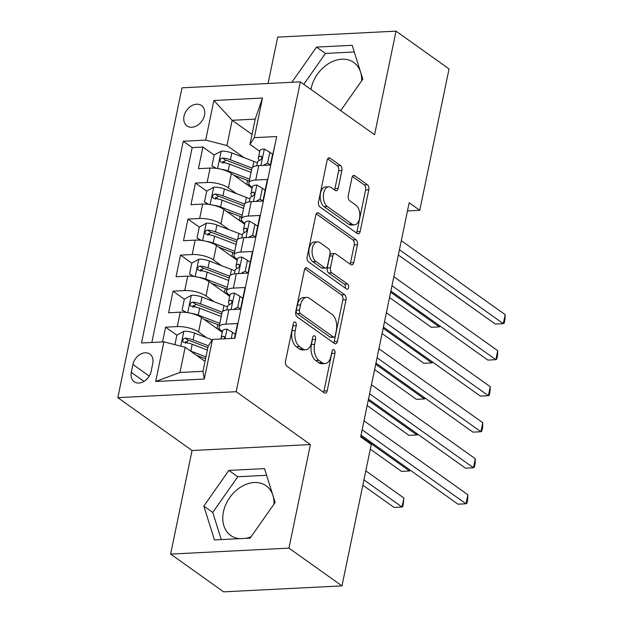 <?xml version="1.0" encoding="UTF-8"?>
<svg xmlns="http://www.w3.org/2000/svg" width="623" height="623" viewBox="0 0 623 623"><rect width="100%" height="100%" fill="white"/><g stroke="black" fill="none" stroke-linecap="round" stroke-linejoin="round"><path stroke-width="0.93" d="M295.286 322.169A2.687 1.542 87.1 0 0 294.64 321.959A2.687 1.542 87.1 0 0 293.316 323.602L285.536 361.176A3.839 2.204 87.1 0 0 286.892 366.192L324.357 392.879A3.839 2.204 87.1 0 0 325.284 393.175A3.839 2.204 87.1 0 0 327.176 390.823L334.956 353.257A2.687 1.542 87.1 0 0 334.014 349.737A2.687 1.542 87.1 0 0 333.36 349.534A2.687 1.542 87.1 0 0 332.043 351.177L331.031 356.037A12.281 7.048 87.1 0 1 324.988 363.559A12.281 7.048 87.1 0 1 322.029 362.609L318.906 360.39A12.281 7.048 87.1 0 1 314.584 344.332L315.596 339.465A2.687 1.542 87.1 0 0 314.646 335.953A2.687 1.542 87.1 0 0 314 335.742A2.687 1.542 87.1 0 0 312.684 337.393L311.671 342.253A12.281 7.048 87.1 0 1 305.628 349.776A12.281 7.048 87.1 0 1 302.669 348.825L299.546 346.598A12.281 7.048 87.1 0 1 295.224 330.54L296.236 325.681A2.687 1.542 87.1 0 0 295.286 322.169M361.659 80.788A30.496 22.747 -54.5 0 0 353.747 62.471A30.496 22.747 -54.5 0 0 328.742 63.53A30.496 22.747 -54.5 0 0 311.111 88.567A30.496 22.747 -54.5 0 0 310.947 89.416M184.019 116.244A12.515 9.329 -54.5 0 0 187.001 125.924A12.515 9.329 -54.5 0 0 197.257 125.488A12.515 9.329 -54.5 0 0 204.492 115.216A12.515 9.329 -54.5 0 0 201.517 105.536A12.515 9.329 -54.5 0 0 191.253 105.972A12.515 9.329 -54.5 0 0 184.019 116.244M251.085 536.753A30.496 22.747 125.5 0 1 245.579 538.373M239.653 538.669A30.496 22.747 125.5 0 1 230.705 535.461A30.496 22.747 125.5 0 1 223.447 511.88A30.496 22.747 125.5 0 1 241.078 486.843A30.496 22.747 125.5 0 1 266.083 485.776A30.496 22.747 125.5 0 1 273.995 504.1M341.848 170.593A3.839 2.204 87.1 0 0 340.501 165.57L329.988 158.086A3.839 2.204 87.1 0 0 329.061 157.79A3.839 2.204 87.1 0 0 327.168 160.142L318.532 201.868A3.839 2.204 87.1 0 0 319.879 206.891L357.353 233.57A3.839 2.204 87.1 0 0 358.28 233.866A3.839 2.204 87.1 0 0 360.164 231.515L368.808 189.789A3.839 2.204 87.1 0 0 367.461 184.774L354.76 175.725A3.839 2.204 87.1 0 0 353.833 175.429A3.839 2.204 87.1 0 0 351.94 177.781L348.249 195.638A3.839 2.204 87.1 0 0 349.596 200.661L355.897 205.146A10.264 5.887 87.1 0 1 359.79 216.477A10.264 5.887 87.1 0 1 354.448 224.856A10.264 5.887 87.1 0 1 351.972 224.062L327.309 206.493A10.264 5.887 87.1 0 1 323.407 195.155A10.264 5.887 87.1 0 1 328.749 186.783A10.264 5.887 87.1 0 1 331.226 187.578L335.338 190.506A3.839 2.204 87.1 0 0 336.264 190.802A3.839 2.204 87.1 0 0 338.149 188.45L341.848 170.593L338.647 170.757A3.839 2.204 87.1 0 0 337.3 165.734L327.636 158.849M374.571 134.724L396.026 31.15L449.051 68.912L419.762 210.309L409.163 202.763L360.662 436.933L371.269 444.487L341.988 585.885L288.963 548.131L310.41 444.549L236.179 391.696L300.341 81.862L374.571 134.724M307.209 268.061A3.839 2.204 87.1 0 0 306.282 267.765A3.839 2.204 87.1 0 0 304.398 270.117L295.754 311.843A3.839 2.204 87.1 0 0 297.101 316.866L334.574 343.546A3.839 2.204 87.1 0 0 335.501 343.849A3.839 2.204 87.1 0 0 337.393 341.497L346.03 299.764A3.839 2.204 87.1 0 0 344.683 294.749L307.209 268.061L305.395 268.155M307.139 256.855L315.783 215.13A3.839 2.204 87.1 0 1 317.675 212.778A3.839 2.204 87.1 0 1 318.594 213.074L356.068 239.762A3.839 2.204 87.1 0 1 357.423 244.777L353.724 262.633A3.839 2.204 87.1 0 1 351.831 264.985A3.839 2.204 87.1 0 1 350.905 264.689L335.711 253.873A3.839 2.204 87.1 0 0 334.785 253.569A3.839 2.204 87.1 0 0 332.892 255.921L330.439 267.765A3.839 2.204 87.1 0 0 331.794 272.788L347.611 284.057A2.687 1.542 87.1 0 1 348.631 287.024A2.687 1.542 87.1 0 1 347.237 289.212A2.687 1.542 87.1 0 1 346.59 289.002L308.494 261.878A3.839 2.204 87.1 0 1 307.139 256.855M225.121 162.86L223.011 161.365M214.18 155.072L202.903 147.044L198.426 168.654L210.099 168.07L207.116 182.477A15.637 5.296 11.7 0 1 228.392 187.873L236.46 193.621M217.661 198.893L215.55 197.39M206.719 191.097L195.443 183.069L190.965 204.687L202.639 204.095L199.656 218.509A15.637 5.296 11.7 0 1 220.931 223.906L228.999 229.646M210.192 234.918L208.09 233.415M242.417 234.91A29.912 10.124 11.7 0 0 238.921 233.454L216.913 225.012A10.357 3.504 11.7 0 0 206.4 223.182L199.259 227.107L187.982 219.094L183.505 240.712L195.178 240.12L192.196 254.534A15.637 5.296 11.7 0 1 213.471 259.931L221.539 265.678M202.732 270.943L200.629 269.44M234.957 270.935A29.912 10.124 11.7 0 0 231.46 269.479L209.453 261.045A10.357 3.504 11.7 0 0 198.939 259.207L191.798 263.132L180.522 255.119L176.044 276.737L187.718 276.153L184.735 290.559A15.637 5.296 11.7 0 1 206.011 295.956L214.078 301.703M195.272 306.968L193.169 305.465M184.33 299.18L173.054 291.151L168.584 312.762L180.257 312.178A15.637 5.296 11.7 0 1 201.533 317.574L222.24 332.316M234.513 338.297L237.565 323.547L225.892 324.139A15.637 5.296 11.7 0 0 219.062 327.005A15.637 5.296 11.7 0 0 221.578 330.821L222.427 331.428M219.062 327.005L222.045 312.598A15.637 5.296 11.7 0 1 228.875 309.724L240.548 309.14L245.026 287.522L233.352 288.106A15.637 5.296 11.7 0 0 226.523 290.98A15.637 5.296 11.7 0 0 229.038 294.796L229.887 295.395M226.523 290.98L229.505 276.573A15.637 5.296 -168.3 0 1 236.335 273.699L248.009 273.108L252.486 251.497L240.813 252.081A15.637 5.296 11.7 0 0 233.983 254.955A15.637 5.296 11.7 0 0 236.499 258.771L237.347 259.37M233.983 254.955L236.966 240.54A15.637 5.296 -168.3 0 1 243.795 237.674L255.469 237.083L259.947 215.472L248.273 216.056A15.637 5.296 11.7 0 0 241.444 218.93A15.637 5.296 11.7 0 0 243.959 222.746L244.808 223.346M241.444 218.93L244.426 204.515A15.637 5.296 -168.3 0 1 251.256 201.65L262.929 201.058L267.407 179.44L255.734 180.031A15.637 5.296 11.7 0 0 248.904 182.897A15.637 5.296 11.7 0 0 251.419 186.713L252.268 187.321M210.099 168.07A15.637 5.296 -168.3 0 1 231.374 173.467L252.081 188.216M202.639 204.095A15.637 5.296 -168.3 0 1 223.914 209.492L244.621 224.241M195.178 240.12A15.637 5.296 -168.3 0 1 216.454 245.517L237.161 260.266M187.718 276.153A15.637 5.296 -168.3 0 1 208.993 281.549L229.7 296.291M151.124 371.378L152.767 363.45A12.117 9.041 -54.5 0 0 149.886 354.082A12.117 9.041 -54.5 0 0 139.941 354.503A12.117 9.041 -54.5 0 0 132.94 364.455L131.297 372.375A12.117 9.041 -54.5 0 0 134.179 381.751A12.117 9.041 -54.5 0 0 144.123 381.331A12.117 9.041 -54.5 0 0 151.124 371.378M236.179 391.696L117.833 397.653L181.994 87.827L300.341 81.862M202.903 147.044L192.188 147.581L183.279 141.242L141.499 342.985L163.888 341.856L185.163 347.252L205.029 361.395M183.279 141.242L205.668 140.113L213.876 100.482L262.493 98.029L254.285 137.66L276.674 136.53L234.894 338.281L212.505 339.41L204.297 379.041L155.68 381.486L163.888 341.856M176.87 335.205L165.593 327.176L177.275 326.584A15.637 5.296 11.7 0 1 198.55 331.981L206.618 337.728M275.257 143.399L270.39 165.033L258.716 165.617A15.637 5.296 -168.3 0 0 251.887 168.49L248.904 182.897M173.054 291.151L184.735 290.559M180.522 255.119L192.196 254.534M187.982 219.094L199.656 218.509M195.443 183.069L207.116 182.477M192.188 147.581L151.825 342.463M165.593 327.176L162.541 341.926M252.027 134.428L232.169 120.286L226.943 145.509L243.92 157.596M185.163 347.252L179.946 372.476L202.973 371.316L208.199 346.092L212.505 339.41M310.41 444.549L192.063 450.515L170.616 554.088L288.963 548.131M170.616 554.088L223.634 591.85L341.988 585.885M396.026 31.15L277.679 37.115L268.069 83.49M192.063 450.515L117.833 397.653M407.465 210.932L419.762 210.309M259.729 151.296L249.979 144.349L255.196 119.125L232.169 120.286L213.876 100.482M187.811 342.993L185.709 341.497M254.285 137.66L249.979 144.349M226.943 145.509L205.668 140.113M179.946 372.476L155.68 381.486M202.973 371.316L204.297 379.041M262.493 98.029L255.196 119.125M275.132 502.481L264.51 468.613L228.867 470.412L203.846 506.071L214.468 539.939L250.111 538.147L275.132 502.481M340.726 110.621L362.796 79.168L352.174 45.3L316.531 47.099L291.837 82.291M266.605 475.302L237.776 476.751L212.755 512.418L221.282 539.596M212.755 512.418L203.846 506.071M237.776 476.751L228.867 470.412M354.269 51.989L325.44 53.438L303.783 84.315M325.44 53.438L316.531 47.099M293.106 324.614A2.687 1.542 87.1 0 1 293.036 325.837L292.031 330.704A12.281 7.048 87.1 0 0 296.346 346.762L299.546 346.598M305.628 349.776L302.428 349.931A12.281 7.048 87.1 0 1 299.468 348.989L296.346 346.762M324.988 363.559L321.795 363.723A12.281 7.048 87.1 0 1 318.828 362.773L315.705 360.546A12.281 7.048 87.1 0 1 311.391 344.488L312.396 339.628A2.687 1.542 87.1 0 0 312.473 338.398M323.508 392.272A3.839 2.204 87.1 0 0 323.976 390.987L331.755 353.412A2.687 1.542 87.1 0 0 331.833 352.19M333.726 342.946A3.839 2.204 87.1 0 0 334.193 341.653L342.837 299.928A3.839 2.204 87.1 0 0 341.482 294.913L304.857 268.832M299.476 310.028A2.687 1.542 87.1 0 0 300.418 313.54L333.313 336.965A2.687 1.542 87.1 0 0 333.959 337.175A2.687 1.542 87.1 0 0 335.283 335.532L336.342 330.4A12.281 7.048 87.1 0 0 332.028 314.342L309.538 298.331A12.281 7.048 87.1 0 0 306.578 297.381A12.281 7.048 87.1 0 0 300.535 304.904L299.476 310.028L296.275 310.192A2.687 1.542 87.1 0 0 297.218 313.704L300.418 313.54M333.959 337.175L330.758 337.339A2.687 1.542 87.1 0 1 330.112 337.129L297.218 313.704M306.578 297.381L303.378 297.545A12.281 7.048 87.1 0 0 297.335 305.068L300.535 304.904M296.275 310.192L297.335 305.068M316.25 213.845L352.875 239.925L356.068 239.762M350.056 264.09A3.839 2.204 87.1 0 0 350.523 262.797L354.222 244.94A3.839 2.204 87.1 0 0 352.875 239.925M334.785 253.569L331.584 253.732A3.839 2.204 87.1 0 0 329.699 256.084L327.246 267.929A3.839 2.204 87.1 0 0 328.594 272.952L344.418 284.213L347.611 284.057M345.274 288.067A2.687 1.542 87.1 0 0 344.418 284.213M319.942 242.635A10.264 5.887 87.1 0 0 317.465 241.849A10.264 5.887 87.1 0 0 312.123 250.22A10.264 5.887 87.1 0 0 316.025 261.559L324.715 267.75A3.839 2.204 87.1 0 0 325.642 268.046A3.839 2.204 87.1 0 0 327.527 265.694L329.98 253.849A3.839 2.204 87.1 0 0 328.633 248.826L319.942 242.635M317.465 241.849L314.265 242.004A10.264 5.887 87.1 0 0 308.922 250.384A10.264 5.887 87.1 0 0 312.824 261.722L316.025 261.559M325.642 268.046L322.441 268.202A3.839 2.204 87.1 0 1 321.515 267.906L312.824 261.722M334.489 189.898A3.839 2.204 87.1 0 0 334.948 188.613L338.647 170.757M328.749 186.783L325.549 186.947A10.264 5.887 87.1 0 0 320.206 195.318A10.264 5.887 87.1 0 0 324.108 206.657L327.309 206.493M354.448 224.856L351.255 225.02A10.264 5.887 87.1 0 1 348.779 224.225L324.108 206.657M356.504 232.971A3.839 2.204 87.1 0 0 356.963 231.678L365.608 189.953A3.839 2.204 87.1 0 0 364.26 184.93L352.408 176.496M190.334 350.936A10.357 3.504 11.7 0 1 190.802 351.107L205.956 356.917M196.455 355.297L205.567 358.786M174.915 344.651L176.877 335.19L184.019 331.265A10.357 3.504 11.7 0 1 194.532 333.095L212.209 339.87M362.835 485.2L394.032 507.41L402.03 507.013L403.891 498.003L365.802 470.879M208.386 345.796L193.114 339.94A10.357 3.504 -168.3 0 0 185.265 338.172L183.777 338.569L182.617 340.485L182.928 341.77L184.369 342.494A10.357 3.504 11.7 0 1 192.219 344.262L207.373 350.071M185.475 343.289L188.317 340.345A5.28 1.783 11.7 0 1 190.638 341.007L207.88 347.618M363.941 479.889L402.03 507.013L402.949 506.39L403.891 498.003M231.273 338.46L232.535 332.386L226.881 329.108A10.357 3.504 -168.3 0 0 222.512 331L221.095 337.845A10.357 3.504 -168.3 0 0 221.149 338.53L221.29 338.967M234.474 338.305L235.292 334.349L232.535 332.386M361.036 435.142L458.006 504.186L465.996 503.789L362.134 429.823M467.865 494.779L467.663 499.568L466.915 503.166L465.996 503.789L467.865 494.779L364.003 420.821M224.327 338.811L224.358 336.685L223.33 336.256A10.357 3.504 -168.3 0 0 221.095 337.845M191.58 313.439A10.357 3.504 11.7 0 1 198.262 315.082L219.818 323.345M203.916 319.264L217.793 324.591A24.827 8.403 11.7 0 1 219.428 325.245M185.607 312.364L182.095 309.966L184.338 299.165L191.479 295.24A10.357 3.504 11.7 0 1 201.992 297.07L224 305.504A29.912 10.124 11.7 0 1 227.488 306.968M182.095 309.966L186.386 312.458M370.296 449.175L401.492 471.385L409.49 470.98L409.732 469.812M221.835 331A7.235 2.445 -168.3 0 0 221.554 331.498A7.235 2.445 -168.3 0 0 221.547 331.825M217.754 329.123A12.312 4.166 11.7 0 1 219.351 328.547M192.935 307.264L195.778 304.32A5.28 1.783 11.7 0 1 198.098 304.982L220.106 313.416A24.827 8.403 11.7 0 1 221.741 314.078M222.177 312.193L200.575 303.915A10.357 3.504 -168.3 0 0 192.725 302.147L191.238 302.544L190.077 304.46L190.389 305.745L191.829 306.469A10.357 3.504 11.7 0 1 199.679 308.237L221.235 316.5M360.795 436.31L409.49 470.98L410.417 470.303M199.041 277.414A10.357 3.504 11.7 0 1 205.722 279.057L227.278 287.32M211.376 283.239L225.253 288.558A24.827 8.403 11.7 0 1 226.889 289.22M191.798 263.132L189.556 273.941L193.846 276.433M193.068 276.339L189.556 273.941M367.157 405.596L408.953 435.36L416.951 434.955L417.192 433.787M229.295 294.975A7.235 2.445 -168.3 0 0 229.015 295.473A7.235 2.445 -168.3 0 0 229.007 295.8M225.215 293.098A12.312 4.166 11.7 0 1 226.811 292.522M200.396 271.231L203.238 268.295A5.28 1.783 11.7 0 1 205.559 268.957L227.566 277.391A24.827 8.403 11.7 0 1 229.202 278.045M229.638 276.168L208.035 267.89A10.357 3.504 -168.3 0 0 200.185 266.122L198.698 266.519L197.538 268.427L197.849 269.72L199.29 270.444A10.357 3.504 11.7 0 1 207.14 272.212L228.696 280.475M368.255 400.285L416.951 434.955L417.877 434.278M206.501 241.381A10.357 3.504 11.7 0 1 213.183 243.025L234.739 251.295M218.837 247.214L232.714 252.533A24.827 8.403 11.7 0 1 234.349 253.187M199.259 227.107L197.024 237.916L201.315 240.408M200.528 240.314L197.024 237.916M374.618 369.571L416.413 399.335L424.411 398.93L424.652 397.762M236.756 258.95A7.235 2.445 -168.3 0 0 236.475 259.441A7.235 2.445 -168.3 0 0 236.467 259.768M232.683 257.073A12.312 4.166 11.7 0 1 234.271 256.497M207.864 235.206L210.699 232.27A5.28 1.783 11.7 0 1 213.019 232.932L235.027 241.366A24.827 8.403 11.7 0 1 236.662 242.02M237.098 240.143L215.496 231.857A10.357 3.504 -168.3 0 0 207.646 230.097L206.158 230.494L204.998 232.402L205.31 233.695L206.75 234.419A10.357 3.504 11.7 0 1 214.6 236.179L236.156 244.45M375.716 364.253L424.411 398.93L425.338 398.253M213.962 205.356A10.357 3.504 11.7 0 1 220.643 207L242.199 215.262M226.297 211.189L240.174 216.508A24.827 8.403 11.7 0 1 241.81 217.162M207.989 204.289L204.484 201.891L206.719 191.082L213.86 187.157A10.357 3.504 11.7 0 1 224.373 188.987L246.381 197.429A29.912 10.124 11.7 0 1 249.878 198.885M204.484 201.891L208.775 204.383M382.078 333.539L423.874 363.31L431.871 362.905L432.113 361.737M244.216 222.925A7.235 2.445 -168.3 0 0 243.936 223.416A7.235 2.445 -168.3 0 0 243.928 223.743M240.143 221.048A12.312 4.166 11.7 0 1 241.732 220.472M215.324 199.181L218.159 196.245A5.28 1.783 11.7 0 1 220.48 196.899L242.487 205.341A24.827 8.403 11.7 0 1 244.123 205.995M244.559 204.118L222.956 195.832A10.357 3.504 -168.3 0 0 215.106 194.065L213.619 194.462L212.459 196.377L212.77 197.67L214.211 198.394A10.357 3.504 11.7 0 1 222.061 200.154L243.616 208.417M383.176 328.228L431.871 362.905L432.798 362.228M233.524 309.491L237.752 307.162L239.995 296.353L234.341 293.075A10.357 3.504 -168.3 0 0 229.973 294.967L228.555 301.812A10.357 3.504 -168.3 0 0 228.61 302.498L229.326 304.725M237.752 307.162L240.509 309.125L242.752 298.324L239.995 296.353M368.497 399.109L465.467 468.161L473.457 467.764L369.595 393.798M475.326 458.754L475.123 463.543L474.376 467.141L473.457 467.764L475.326 458.754L371.464 384.796M226.881 309.911L227.66 306.142A10.357 3.504 11.7 0 1 229.895 304.554C232.309 302.739 232.605 301.298 230.79 300.231A10.357 3.504 -168.3 0 0 228.555 301.812M231.538 300.364L230.79 300.231L232.005 301.096M240.984 273.466L245.213 271.137L247.456 260.328L241.802 257.05A10.357 3.504 -168.3 0 0 237.441 258.942L236.016 265.787A10.357 3.504 -168.3 0 0 236.07 266.473L236.787 268.692M245.213 271.137L247.97 273.1L250.212 262.291L247.456 260.328M375.957 363.084L472.927 432.136L480.925 431.731L377.055 357.773M482.786 422.729L482.584 427.51L481.836 431.116L480.925 431.731L482.786 422.729L378.924 348.763M234.341 273.886L235.128 270.109A10.357 3.504 11.7 0 1 237.355 268.529C239.769 266.714 240.065 265.273 238.251 264.207A10.357 3.504 -168.3 0 0 236.016 265.787M238.998 264.339L238.251 264.207L239.466 265.071M248.445 237.441L252.673 235.112L254.916 224.303L249.262 221.025A10.357 3.504 -168.3 0 0 244.901 222.917L243.484 229.762A10.357 3.504 -168.3 0 0 243.531 230.448L244.247 232.667M252.673 235.112L255.43 237.075L257.673 226.266L254.916 224.303M383.418 327.059L480.388 396.111L488.385 395.706L384.516 321.748M490.246 386.704L490.044 391.485L489.296 395.091L488.385 395.706L490.246 386.704L386.385 312.738M241.802 237.861L242.588 234.084A10.357 3.504 11.7 0 1 244.816 232.504C247.23 230.689 247.526 229.248 245.711 228.174A10.357 3.504 -168.3 0 0 243.484 229.762M246.459 228.314L245.711 228.174L246.926 229.046M255.905 201.416L260.134 199.087L262.376 188.278L256.723 185A10.357 3.504 -168.3 0 0 252.362 186.892L250.944 193.737A10.357 3.504 -168.3 0 0 250.991 194.423L251.708 196.642M260.134 199.087L262.89 201.05L265.133 190.241L262.376 188.278M390.878 291.034L487.848 360.086L495.846 359.681L391.976 285.716M497.707 350.671L497.504 355.46L496.757 359.066L495.846 359.681L497.707 350.671L393.845 276.713M249.262 201.836L250.049 198.059A10.357 3.504 11.7 0 1 252.276 196.471C254.69 194.664 254.986 193.223 253.172 192.149A10.357 3.504 -168.3 0 0 250.944 193.737M253.919 192.281L253.172 192.149L254.386 193.013M221.422 169.331A10.357 3.504 11.7 0 1 228.104 170.975L249.659 179.237M233.757 175.164L247.635 180.483A24.827 8.403 11.7 0 1 249.27 181.137M215.449 168.265L211.945 165.866L214.18 155.057L221.321 151.132A10.357 3.504 11.7 0 1 231.834 152.962L253.841 161.396A29.912 10.124 11.7 0 1 257.338 162.86M211.945 165.866L216.236 168.358M389.539 297.514L431.334 327.277L439.332 326.88L439.573 325.712M251.676 186.9A7.235 2.445 -168.3 0 0 251.396 187.391A7.235 2.445 -168.3 0 0 251.388 187.718M247.604 185.015A12.312 4.166 11.7 0 1 249.192 184.439M222.785 163.156L225.619 160.212A5.28 1.783 11.7 0 1 227.94 160.874L249.948 169.316A24.827 8.403 11.7 0 1 251.583 169.97M252.019 168.085L230.417 159.807A10.357 3.504 -168.3 0 0 222.567 158.04L221.079 158.437L219.919 160.352L220.231 161.637L221.671 162.362A10.357 3.504 11.7 0 1 229.521 164.129L251.077 172.392M390.637 292.203L439.332 326.88L440.259 326.195M263.365 165.383L267.594 163.062L269.837 152.253L264.183 148.975A10.357 3.504 -168.3 0 0 259.822 150.867L258.405 157.712A10.357 3.504 -168.3 0 0 258.452 158.398L259.168 160.617M267.594 163.062L270.351 165.025L272.594 154.216L269.837 152.253M398.338 255.009L495.308 324.061L503.306 323.656L399.436 249.691M505.167 314.646L504.965 319.435L504.217 323.033L503.306 323.656L505.167 314.646L401.305 240.688M256.723 165.811L257.509 162.035A10.357 3.504 11.7 0 1 259.736 160.446C262.151 158.639 262.447 157.198 260.632 156.124A10.357 3.504 -168.3 0 0 258.405 157.712M261.38 156.256L260.632 156.124L261.847 156.988M231.374 173.467L228.392 187.873M223.914 209.492L220.931 223.906M216.454 245.517L213.471 259.931M208.993 281.549L206.011 295.956M201.533 317.574L198.55 331.981M228.875 309.724L225.892 324.139M258.716 165.617L255.734 180.031M251.256 201.65L248.273 216.056M243.795 237.674L240.813 252.081M236.335 273.699L233.352 288.106M180.257 312.178L177.275 326.584M143.983 381.408L131.297 372.375M149.263 376.074L132.94 364.455M292.031 330.704L295.224 330.54M299.468 348.989L302.669 348.825M312.396 339.628L315.596 339.465M311.391 344.488L314.584 344.332M315.705 360.546L318.906 360.39M318.828 362.773L322.029 362.609M331.755 353.412L334.956 353.257M323.976 390.987L327.176 390.823M293.036 325.837L296.236 325.681M341.482 294.913L344.683 294.749M342.837 299.928L346.03 299.764M334.193 341.653L337.393 341.497M330.112 337.129L333.313 336.965M316.78 213.167L318.594 213.074M354.222 244.94L357.423 244.777M350.523 262.797L353.724 262.633M329.699 256.084L332.892 255.921M327.246 267.929L330.439 267.765M328.594 272.952L331.794 272.788M321.515 267.906L324.715 267.75M334.948 188.613L338.149 188.45M348.779 224.225L351.972 224.062M352.945 175.818L354.76 175.725M364.26 184.93L367.461 184.774M365.608 189.953L368.808 189.789M356.963 231.678L360.164 231.515M328.165 158.18L329.988 158.086M337.3 165.734L340.501 165.57M183.84 331.358L180.779 346.139M192.219 344.262L190.802 351.107M194.532 333.095L193.114 339.94M188.317 340.345L185.265 338.172M225.035 338.78L227.021 329.185M224.545 337.121L223.33 336.256M191.3 295.333L187.718 312.653M224 305.504L222.777 311.422M199.679 308.237L198.262 315.082M201.992 297.07L200.575 303.915M195.778 304.32L192.725 302.147M198.76 259.308L195.178 276.628M231.46 269.479L230.237 275.397M207.14 272.212L205.722 279.057M209.453 261.045L208.035 267.89M203.238 268.295L200.185 266.122M206.221 223.283L202.639 240.595M238.921 233.454L237.698 239.372M214.6 236.179L213.183 243.025M216.913 225.012L215.496 231.857M210.699 232.27L207.646 230.097M213.681 187.258L210.099 204.57M246.381 197.429L245.158 203.339M222.061 200.154L220.643 207M224.373 188.987L222.956 195.832M218.159 196.245L215.106 194.065M231.078 309.615L234.482 293.16M238.539 273.59L241.942 257.135M245.999 237.565L249.402 221.103M253.46 201.533L256.863 185.078M221.142 151.225L217.559 168.545M253.841 161.396L252.619 167.314M229.521 164.129L228.104 170.975M231.834 152.962L230.417 159.807M225.619 160.212L222.567 158.04M260.92 165.508L264.323 149.053M217.793 324.583L216.968 328.562M225.253 288.558L224.428 292.537M232.714 252.533L231.888 256.512M240.174 216.508L239.349 220.48M247.635 180.483L246.809 184.455"/></g></svg>
